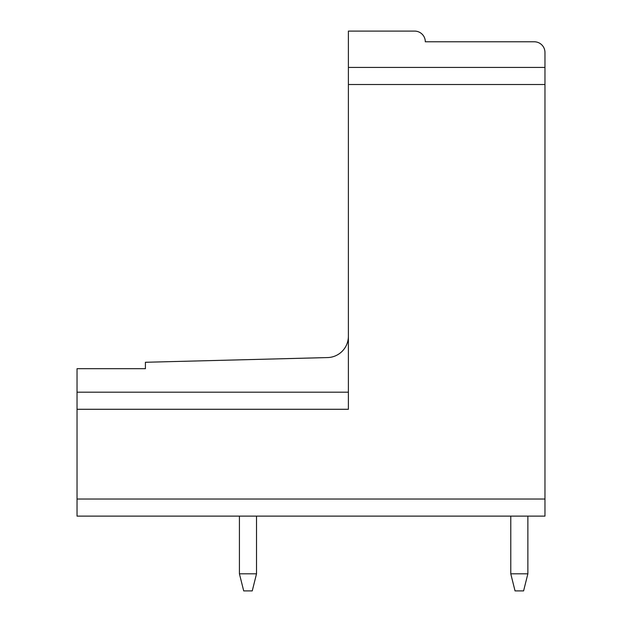 <?xml version="1.0" encoding="UTF-8"?>
<svg xmlns="http://www.w3.org/2000/svg" width="622" height="622" viewBox="0 0 622 622"><rect width="100%" height="100%" fill="white"/><g stroke="black" fill="none" stroke-linecap="round" stroke-linejoin="round"><path stroke-width="0.93" d="M348.39 336.214A21.366 21.366 0 0 1 327.576 357.572L145.408 362.276L145.408 368.69L77.035 368.69L77.035 392.194L348.39 392.194M544.965 84.514L544.965 52.466A10.683 10.683 0 0 0 534.282 41.783L425.308 41.783A10.683 10.683 0 0 0 414.625 31.1L348.39 31.1L348.39 84.514L544.965 84.514L544.965 516.12L77.035 516.12L77.035 392.194M348.39 84.514L348.39 409.284L77.035 409.284M252.244 590.9L256.513 573.811L239.423 573.811L243.7 590.9L252.244 590.9M523.6 590.9L515.047 590.9L510.779 573.811L527.868 573.811L523.6 590.9M239.423 516.12L239.423 573.811M256.513 516.12L256.513 573.811M527.868 516.12L527.868 573.811M510.779 516.12L510.779 573.811M348.39 67.425L544.965 67.425L348.39 67.425M77.035 499.023L544.965 499.023"/></g></svg>

